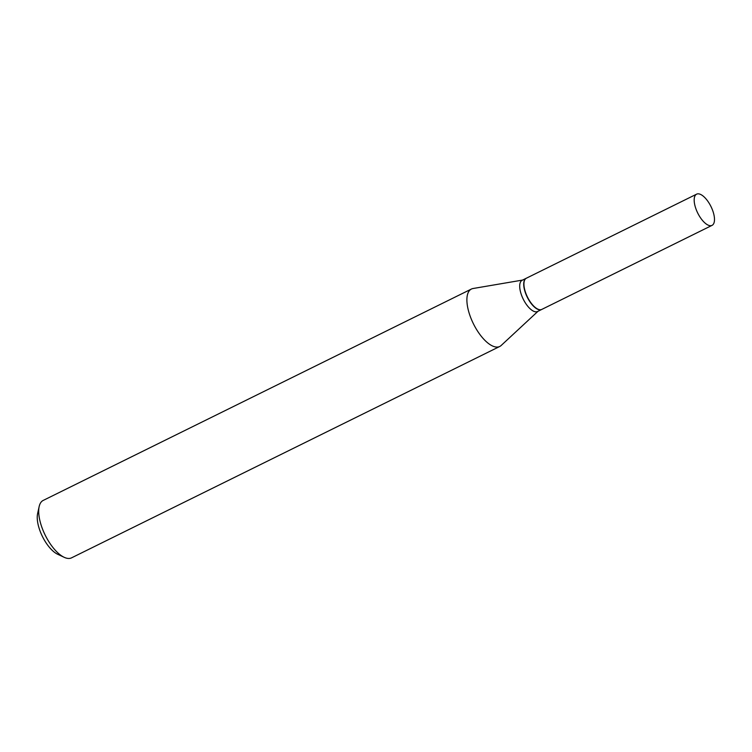 <?xml version="1.0" encoding="UTF-8"?>
<svg xmlns="http://www.w3.org/2000/svg" width="752" height="752" viewBox="0 0 752 752"><rect width="100%" height="100%" fill="white"/><g stroke="black" fill="none" stroke-linecap="round" stroke-linejoin="round"><path stroke-width="1.13" d="M696.155 194.448A17.409 7.379 -116.3 0 1 696.625 194.157A17.409 7.379 -116.3 0 1 710.659 205.916A17.409 7.379 -116.3 0 1 712.511 225.083A17.409 7.379 -116.3 0 1 712.031 225.374A17.409 7.379 -116.3 0 1 698.006 213.615A17.409 7.379 -116.3 0 1 696.155 194.448M712.031 225.374L541.797 309.41A17.409 7.379 -116.3 0 1 527.763 297.651A17.409 7.379 -116.3 0 1 525.911 278.484A17.409 7.379 -116.3 0 1 526.391 278.193L696.625 194.157M541.684 309.467A17.409 7.379 -116.3 0 1 541.581 309.523A17.409 7.379 -116.3 0 1 527.848 298.337A17.409 7.379 -116.3 0 1 526.165 278.306A17.409 7.379 -116.3 0 1 526.278 278.249M537.99 311.29L501.17 345.478A32.016 13.583 -116.3 0 1 499.751 346.465L71.553 557.843A32.016 13.583 -116.3 0 1 64.202 557.317L57.631 554.243A25.615 10.866 -116.3 0 1 43.315 538.216A25.615 10.866 -116.3 0 1 37.6 513.654L39.151 506.585A32.016 13.583 -116.3 0 1 43.212 500.418L471.41 289.041A32.016 13.583 -116.3 0 1 473.046 288.514L522.584 280.073M64.202 557.317A32.016 13.583 -116.3 0 1 46.295 537.276A32.016 13.583 -116.3 0 1 39.151 506.585M499.751 346.465A32.016 13.583 -116.3 0 1 474.503 325.898A32.016 13.583 -116.3 0 1 471.41 289.041M541.581 309.523L537.577 311.497A17.409 7.379 -116.3 0 1 523.843 300.321A17.409 7.379 -116.3 0 1 522.161 280.28L526.165 278.306"/></g></svg>
